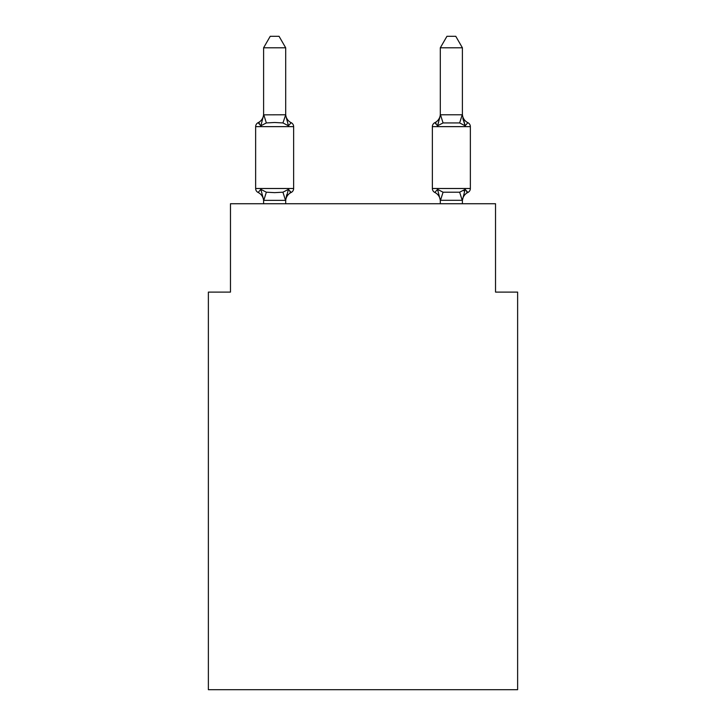 <?xml version="1.0" encoding="UTF-8"?>
<svg xmlns="http://www.w3.org/2000/svg" width="726" height="726" viewBox="0 0 726 726"><rect width="100%" height="100%" fill="white"/><g stroke="black" fill="none" stroke-linecap="round" stroke-linejoin="round"><path stroke-width="1.09" d="M517.629 689.7L517.629 292.097L495.531 292.097L495.531 203.734L230.469 203.734L230.469 292.097L208.371 292.097L208.371 689.7L517.629 689.7M467.871 192.472A4.42 4.42 0 0 0 470.357 188.497A4.42 4.42 0 0 1 467.871 192.472L466.609 191.864L467.871 192.472A4.42 4.42 0 0 0 470.357 188.497A4.42 4.42 0 0 1 467.871 192.472A4.42 4.42 0 0 0 470.357 188.497A4.42 4.42 0 0 1 467.871 192.472L466.609 191.864L467.871 192.472A4.42 4.42 0 0 0 470.357 188.497A4.42 4.42 0 0 1 467.871 192.472A4.42 4.42 0 0 0 470.357 188.497A4.42 4.42 0 0 1 467.871 192.472L466.609 191.864L467.871 192.472A4.42 4.42 0 0 0 470.357 188.497A4.42 4.42 0 0 1 467.871 192.472A4.42 4.42 0 0 0 470.357 188.497A4.42 4.42 0 0 1 467.871 192.472L466.609 191.864L467.871 192.472A4.42 4.42 0 0 0 470.357 188.497A4.42 4.42 0 0 1 467.871 192.472A4.42 4.42 0 0 0 470.357 188.497A4.42 4.42 0 0 1 467.871 192.472L466.609 191.864L467.871 192.472A4.42 4.42 0 0 0 470.357 188.497A4.42 4.42 0 0 1 467.871 192.472A4.42 4.42 0 0 0 470.357 188.497A4.42 4.42 0 0 1 467.871 192.472L466.609 191.864L467.871 192.472A4.42 4.42 0 0 0 470.357 188.497A4.42 4.42 0 0 1 467.871 192.472A4.42 4.42 0 0 0 470.357 188.497A4.42 4.42 0 0 1 467.871 192.472L466.609 191.864L467.871 192.472A4.42 4.42 0 0 0 470.357 188.497A4.42 4.42 0 0 1 467.871 192.472A4.42 4.42 0 0 0 470.357 188.497A4.42 4.42 0 0 1 467.871 192.472L466.609 191.864L467.871 192.472A4.42 4.42 0 0 0 470.357 188.497A4.42 4.42 0 0 1 467.871 192.472A4.42 4.42 0 0 0 470.357 188.497A4.42 4.42 0 0 1 467.871 192.472L465.166 189.359L467.871 192.472A9.719 9.719 0 0 0 462.398 201.211L462.398 201.211M462.398 113.937A9.719 9.719 0 0 0 467.871 122.676L465.166 125.779L462.852 118.565L465.166 125.779L467.871 122.676L465.166 125.779L462.852 118.565L465.166 125.779L467.871 122.676L465.166 125.779L462.852 118.565L465.166 125.779L467.871 122.676L465.166 125.779L462.852 118.565L465.166 125.779L467.871 122.676L465.166 125.779L462.852 118.565L465.166 125.779L467.871 122.676L465.166 125.779L462.852 118.565L465.166 125.779L467.871 122.676L465.166 125.779L462.852 118.565L465.166 125.779L467.871 122.676L465.166 125.779L462.852 118.565L465.166 125.779L467.871 122.676A4.42 4.42 0 0 1 470.357 126.642L470.357 188.497L432.36 188.497A4.42 4.42 0 0 0 434.847 192.472A9.719 9.719 0 0 1 440.31 201.211A9.719 9.719 0 0 0 434.847 192.472A9.719 9.719 0 0 1 440.31 201.211A9.719 9.719 0 0 0 434.847 192.472L437.551 189.359L434.847 192.472A9.719 9.719 0 0 1 440.31 201.211A9.719 9.719 0 0 0 434.847 192.472A9.719 9.719 0 0 1 440.31 201.211A9.719 9.719 0 0 0 434.847 192.472A9.719 9.719 0 0 1 440.31 201.211A9.719 9.719 0 0 0 434.847 192.472L437.551 189.359L434.847 192.472A9.719 9.719 0 0 1 440.31 201.211A9.719 9.719 0 0 0 434.847 192.472A9.719 9.719 0 0 1 440.31 201.211A9.719 9.719 0 0 0 434.847 192.472L437.551 189.359L434.847 192.472A9.719 9.719 0 0 1 440.31 201.211A9.719 9.719 0 0 0 434.847 192.472L437.551 189.359L434.847 192.472A9.719 9.719 0 0 1 440.31 201.211M462.398 203.734L462.398 200.303L440.31 200.303L437.551 189.359L434.847 192.472A4.42 4.42 0 0 1 432.36 188.497A4.42 4.42 0 0 0 434.847 192.472A4.42 4.42 0 0 1 432.36 188.497A4.42 4.42 0 0 0 434.847 192.472A4.42 4.42 0 0 1 432.36 188.497A4.42 4.42 0 0 0 434.847 192.472A4.42 4.42 0 0 1 432.36 188.497A4.42 4.42 0 0 0 434.847 192.472L437.551 189.359L434.847 192.472A4.42 4.42 0 0 1 432.36 188.497A4.42 4.42 0 0 0 434.847 192.472L437.551 189.359L434.847 192.472A4.42 4.42 0 0 1 432.36 188.497A4.42 4.42 0 0 0 434.847 192.472L437.551 189.359L434.847 192.472A4.42 4.42 0 0 1 432.36 188.497A4.42 4.42 0 0 0 434.847 192.472L437.551 189.359L434.847 192.472A4.42 4.42 0 0 1 432.36 188.497A4.42 4.42 0 0 0 434.847 192.472L437.551 189.359L443.069 192.199L459.64 192.199L465.166 189.359L463.85 190.838M470.357 126.642L432.36 126.642A4.42 4.42 0 0 1 434.847 122.676L436.099 123.275L434.847 122.676A4.42 4.42 0 0 0 432.36 126.642A4.42 4.42 0 0 1 434.847 122.676L437.551 125.779L434.847 122.676A4.42 4.42 0 0 0 432.36 126.642A4.42 4.42 0 0 1 434.847 122.676L437.551 125.779L434.847 122.676A4.42 4.42 0 0 0 432.36 126.642A4.42 4.42 0 0 1 434.847 122.676L437.551 125.779L434.847 122.676A4.42 4.42 0 0 0 432.36 126.642A4.42 4.42 0 0 1 434.847 122.676L437.551 125.779L434.847 122.676A4.42 4.42 0 0 0 432.36 126.642A4.42 4.42 0 0 1 434.847 122.676L437.551 125.779L434.847 122.676A4.42 4.42 0 0 0 432.36 126.642A4.42 4.42 0 0 1 434.847 122.676L437.551 125.779L434.847 122.676A4.42 4.42 0 0 0 432.36 126.642A4.42 4.42 0 0 1 434.847 122.676L437.551 125.779L434.847 122.676A4.42 4.42 0 0 0 432.36 126.642A4.42 4.42 0 0 1 434.847 122.676L437.551 125.779L434.847 122.676A4.42 4.42 0 0 0 432.36 126.642L432.36 188.497M438.577 122.286L437.551 125.779L438.577 122.286L437.551 125.779L438.577 122.286L437.551 125.779L438.577 122.286L437.551 125.779L438.577 122.286L437.551 125.779L438.577 122.286L437.551 125.779L438.577 122.286L437.551 125.779L438.577 122.286L437.551 125.779L438.577 122.286L437.551 125.779L443.069 122.939L440.491 114.781L462.226 114.781L465.166 125.779L459.64 122.939L443.069 122.939M285.69 201.211A9.719 9.719 0 0 1 291.153 192.472L288.449 189.359L291.153 192.472L288.449 189.359L291.153 192.472L288.449 189.359L291.153 192.472L288.449 189.359L291.153 192.472L288.449 189.359L291.153 192.472L288.449 189.359L291.153 192.472L288.449 189.359L291.153 192.472L288.449 189.359L291.153 192.472L288.449 189.359L285.509 200.358L263.774 200.358L260.834 189.359L258.129 192.472A4.42 4.42 0 0 1 255.643 188.497A4.42 4.42 0 0 0 258.129 192.472L260.834 189.359L258.129 192.472A4.42 4.42 0 0 1 255.643 188.497A4.42 4.42 0 0 0 258.129 192.472A4.42 4.42 0 0 1 255.643 188.497A4.42 4.42 0 0 0 258.129 192.472L260.834 189.359L258.129 192.472A4.42 4.42 0 0 1 255.643 188.497A4.42 4.42 0 0 0 258.129 192.472L260.834 189.359L258.129 192.472A4.42 4.42 0 0 1 255.643 188.497A4.42 4.42 0 0 0 258.129 192.472L260.834 189.359L258.129 192.472A4.42 4.42 0 0 1 255.643 188.497A4.42 4.42 0 0 0 258.129 192.472A4.42 4.42 0 0 1 255.643 188.497A4.42 4.42 0 0 0 258.129 192.472L260.834 189.359L258.129 192.472A4.42 4.42 0 0 1 255.643 188.497A4.42 4.42 0 0 0 258.129 192.472L260.834 189.359L258.129 192.472A4.42 4.42 0 0 1 255.643 188.497A4.42 4.42 0 0 0 258.129 192.472A4.42 4.42 0 0 1 255.643 188.497A4.42 4.42 0 0 0 258.129 192.472A4.42 4.42 0 0 1 255.643 188.497A4.42 4.42 0 0 0 258.129 192.472L260.834 189.359L258.129 192.472A4.42 4.42 0 0 1 255.643 188.497A4.42 4.42 0 0 0 258.129 192.472L260.834 189.359L258.129 192.472A4.42 4.42 0 0 1 255.643 188.497A4.42 4.42 0 0 0 258.129 192.472A4.42 4.42 0 0 1 255.643 188.497A4.42 4.42 0 0 0 258.129 192.472A4.42 4.42 0 0 1 255.643 188.497A4.42 4.42 0 0 0 258.129 192.472L260.834 189.359L258.129 192.472A4.42 4.42 0 0 1 255.643 188.497A4.42 4.42 0 0 0 258.129 192.472L260.834 189.359L258.129 192.472A4.42 4.42 0 0 1 255.643 188.497A4.42 4.42 0 0 0 258.129 192.472L260.834 189.359L258.129 192.472L260.834 189.359L258.129 192.472L260.834 189.359L258.129 192.472L260.834 189.359L266.36 192.199L274.646 192.644L282.931 192.199L288.449 189.359L291.153 192.472L289.901 191.864L291.153 192.472A4.42 4.42 0 0 0 293.64 188.497L293.64 126.642A4.42 4.42 0 0 0 291.153 122.676L288.449 125.779L291.153 122.676A4.42 4.42 0 0 1 293.64 126.642A4.42 4.42 0 0 0 291.153 122.676A4.42 4.42 0 0 1 293.64 126.642A4.42 4.42 0 0 0 291.153 122.676A4.42 4.42 0 0 1 293.64 126.642A4.42 4.42 0 0 0 291.153 122.676A4.42 4.42 0 0 1 293.64 126.642A4.42 4.42 0 0 0 291.153 122.676A4.42 4.42 0 0 1 293.64 126.642A4.42 4.42 0 0 0 291.153 122.676A4.42 4.42 0 0 1 293.64 126.642A4.42 4.42 0 0 0 291.153 122.676A4.42 4.42 0 0 1 293.64 126.642A4.42 4.42 0 0 0 291.153 122.676A4.42 4.42 0 0 1 293.64 126.642A4.42 4.42 0 0 0 291.153 122.676A9.719 9.719 0 0 1 285.69 113.937L285.69 115.234L285.69 113.937M285.69 47.789L263.602 47.789L270.226 36.3L279.056 36.3L285.69 47.789L285.69 115.234L288.449 125.779L282.931 122.939L274.646 122.494L266.36 122.939L260.834 125.779L258.129 122.676L259.391 123.275L258.129 122.676L259.391 123.275L258.129 122.676L259.391 123.275L258.129 122.676L259.391 123.275L258.129 122.676L259.391 123.275L258.129 122.676L259.391 123.275L258.129 122.676L259.391 123.275L258.129 122.676L259.391 123.275L258.129 122.676L260.834 125.779L258.129 122.676A9.719 9.719 0 0 0 263.602 113.937M263.602 201.211L263.602 201.211A9.719 9.719 0 0 0 258.129 192.472M285.69 199.904L286.725 194.704M285.69 114.844L282.931 122.939M263.602 47.789L263.602 115.234L260.834 125.779L258.129 122.676A4.42 4.42 0 0 0 255.643 126.642L255.643 188.497L293.64 188.497M440.31 200.303L440.31 203.734M437.551 125.779L440.491 114.781M263.602 114.844L285.509 114.781M285.69 203.734L285.69 200.303M263.602 203.734L263.602 199.904M462.398 114.844L462.398 47.789L440.31 47.789L440.31 114.844M465.166 189.359L462.398 200.303M465.166 125.779L462.852 118.565M440.31 113.937A9.719 9.719 0 0 1 434.847 122.676M440.31 47.789L446.944 36.3L455.774 36.3L462.398 47.789M293.64 126.642L255.643 126.642M266.36 192.199L263.774 200.358M282.931 192.199L285.509 200.358M263.774 114.781L266.36 122.939M462.226 200.358L459.64 192.199M440.491 200.358L443.069 192.199M459.64 122.939L462.226 114.781"/></g></svg>
